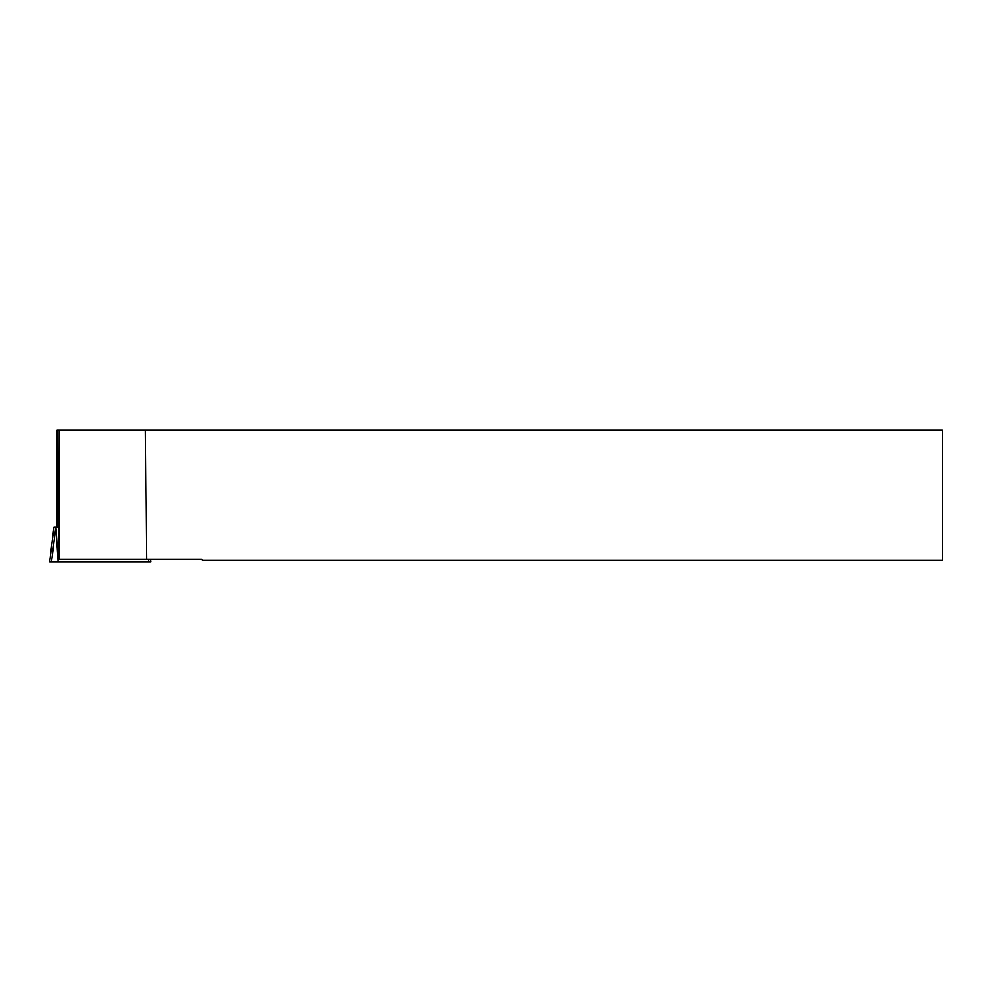 <?xml version="1.0" encoding="UTF-8"?>
<svg xmlns="http://www.w3.org/2000/svg" width="992" height="992" viewBox="0 0 992 992"><rect width="100%" height="100%" fill="white"/><g stroke="black" fill="none" stroke-linecap="round" stroke-linejoin="round"><path stroke-width="1.49" d="M150.375 559.314L150.685 561.844L49.6 561.844L53.878 527L58.714 527M53.878 527L49.6 561.844L148.577 561.844L148.416 559.314M145.489 430.156L942.4 430.156L942.4 560.48L202.579 560.48L201.413 559.314L146.531 559.314L145.489 430.156L59.136 430.156L58.788 559.314L58.714 526.95L57.015 526.95L57.015 430.156L59.136 430.156M146.531 559.314L59.136 559.314M51.448 561.844L55.726 527M55.837 527L58.044 561.844"/></g></svg>
